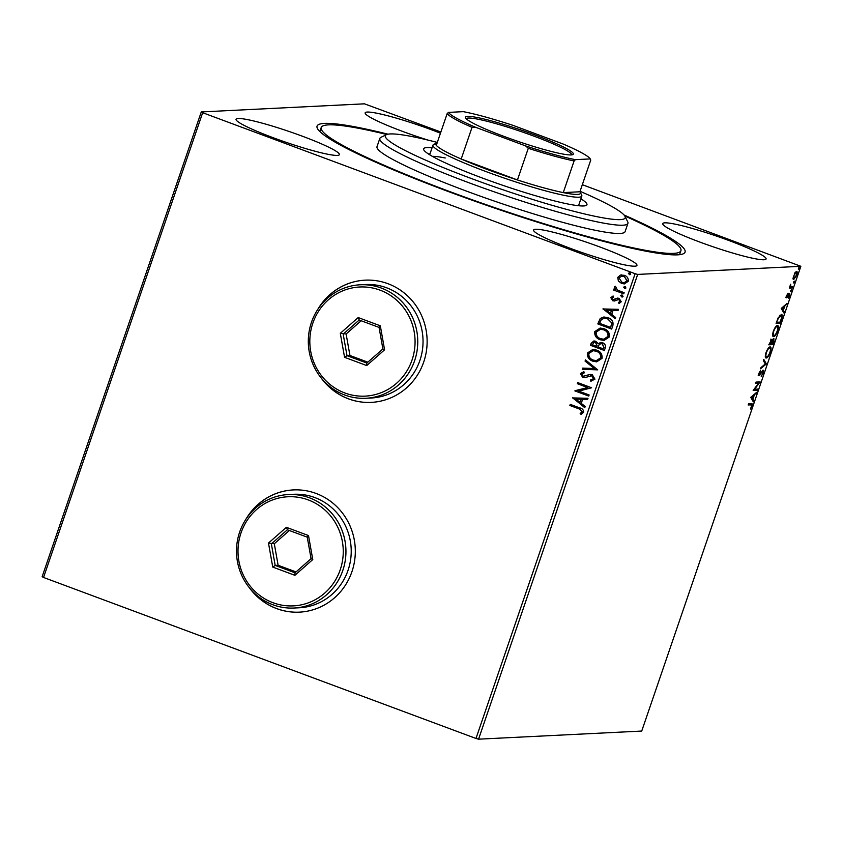 <?xml version="1.0" encoding="UTF-8"?>
<svg xmlns="http://www.w3.org/2000/svg" width="843" height="843" viewBox="0 0 843 843"><rect width="100%" height="100%" fill="white"/><g stroke="black" fill="none" stroke-linecap="round" stroke-linejoin="round"><path stroke-width="1.26" d="M624.041 214.997A194.491 20.011 -161.1 0 1 683.399 253.743A194.491 20.011 -161.1 0 1 448.824 191.719A194.491 20.011 -161.1 0 1 317.379 128.421A194.491 20.011 -161.1 0 1 388.033 134.195M249.296 587.655A61.191 58.936 -92.8 0 0 276.673 608.614A61.191 58.936 -92.8 0 0 299.423 612.144A61.191 58.936 -92.8 0 0 354.703 560.079A61.191 58.936 -92.8 0 0 316.093 493.45A61.191 58.936 -92.8 0 0 293.343 489.92A61.191 58.936 -92.8 0 0 245.893 519.267M293.396 489.92A61.191 58.936 -92.8 0 0 246.915 517.771M250.455 589.046A61.191 58.936 -92.8 0 0 276.789 608.604A61.191 58.936 -92.8 0 0 299.486 612.144M321.12 377.896A61.191 58.936 -92.8 0 0 348.486 398.855A61.191 58.936 -92.8 0 0 371.236 402.385A61.191 58.936 -92.8 0 0 426.516 350.33A61.191 58.936 -92.8 0 0 387.906 283.691A61.191 58.936 -92.8 0 0 365.156 280.161A61.191 58.936 -92.8 0 0 317.716 309.507M365.219 280.161A61.191 58.936 -92.8 0 0 318.728 308.011M322.279 379.287A61.191 58.936 -92.8 0 0 348.602 398.855A61.191 58.936 -92.8 0 0 371.299 402.385M729.069 240.571A54.626 5.627 18.9 0 0 662.714 223.606A54.626 5.627 18.9 0 0 699.722 242.025A54.626 5.627 18.9 0 0 766.087 258.991A54.626 5.627 18.9 0 0 729.069 240.571M302.395 136.218A54.626 5.627 18.9 0 0 236.04 119.253A54.626 5.627 18.9 0 0 273.048 137.672A54.626 5.627 18.9 0 0 339.402 154.638A54.626 5.627 18.9 0 0 302.395 136.218M599.953 246.999A54.626 5.627 18.9 0 0 533.587 230.034A54.626 5.627 18.9 0 0 570.606 248.453A54.626 5.627 18.9 0 0 636.96 265.419A54.626 5.627 18.9 0 0 599.953 246.999M440.446 133.215A54.626 5.627 18.9 0 0 431.521 129.79A54.626 5.627 18.9 0 0 365.156 112.825A54.626 5.627 18.9 0 0 402.174 131.245A54.626 5.627 18.9 0 0 428.086 140.117M478.561 739.174L641.723 731.06L800.85 266.304L637.687 274.418L478.561 739.174L475.989 738.468L635.116 273.712L202.668 112.709L43.551 577.466L42.15 576.696L201.277 111.94L364.439 103.826L440.857 132.024M796.477 271.414C797.341 271.341 797.394 272.668 796.635 275.398L793.695 279.539L793 278.517L795.044 272.542L796.688 271.446M792.283 287.948L789.28 288.106L790.66 284.228L790.681 286.778L792.662 286.841L792.283 287.948L789.396 287.758M790.028 286.525L791.651 286.894M789.575 293.533L789.638 295.819L788.458 298.116L789.206 294.639L786.667 297.842L786.603 295.777L787.762 293.617L787.035 296.736L789.712 293.554M786.677 295.566L787.035 296.736M781.25 314.439C782.483 314.218 782.525 316.02 781.356 319.855L780.218 323.206L776.108 323.406L778.173 317.79L781.598 314.492M771.63 339.413L772.04 340.72L773.863 338.391L773.874 341.731L772.883 344.608L768.774 344.819L771.777 339.434M766.255 363.986L760.565 368.802L760.976 367.601L765.286 363.944L763.368 360.604L763.79 359.392L766.319 363.807L765.244 363.87M757.657 389.087L757.277 390.193L753.168 390.393L758.7 383.049L755.634 383.196L756.013 382.09L760.123 381.89L754.601 389.234L757.657 389.087M751.334 403.734C752.23 403.249 752.409 404.103 751.872 406.294L750.46 409.034L751.44 406.326L750.913 404.84L748.173 404.977L748.552 403.871L751.914 403.786M750.122 404.545L748.299 404.64M750.765 397.411L756.519 392.406L754.285 395.156L752.904 399.203L753.705 400.615L753.294 401.816L750.765 397.411M758.763 375.683L758.932 373.249L760.586 370.435L759.374 374.671L763.157 370.13L763.231 373.112L761.229 376.389L762.778 373.217L762.778 371.236L758.869 375.757M758.5 374.355L759.374 374.671M765.718 357.78L766.298 358.001C765.096 358.138 765.001 356.347 765.992 352.637C767.551 348.812 768.911 346.916 770.07 346.926C771.271 346.8 771.356 348.602 770.344 352.342C768.795 356.104 767.457 357.99 766.298 358.001L765.992 357.959M773.052 336.378L773.632 336.589C772.43 336.726 772.325 334.945 773.326 331.236C774.886 327.411 776.245 325.503 777.404 325.514C778.595 325.387 778.69 327.189 777.668 330.93C776.129 334.692 774.78 336.589 773.632 336.589L773.316 336.547M781.229 308.454L786.972 303.459L784.738 306.209L783.358 310.245L784.169 311.657L783.758 312.869L781.229 308.454M790.702 291.436L791.429 289.623L791.451 290.529L790.797 291.478L790.766 290.572M791.429 289.623L791.451 290.529L790.86 290.319M793.611 282.953L794.327 281.14L794.359 282.047L793.695 282.985L793.674 282.078M794.327 281.14L794.359 282.047L793.769 281.825M798.353 269.107L799.069 267.294L799.101 268.2L798.437 269.138L798.416 268.232M799.069 267.294L799.101 268.2L798.511 267.979M618.383 281.046L617.729 277.431L620.416 275.071L624.4 275.345C627.287 276.388 628.562 278.38 628.225 281.341L624.315 283.912L621.618 283.459L618.383 281.046L617.729 277.431M623.757 293.828L613.609 290.055L613.989 288.949L615.474 289.497L614.463 286.947L615.105 286.241L616.001 287.168L617.297 289.981L624.136 292.721L623.757 293.828M613.072 299.634L617.413 298.116L619.099 298.338L621.238 301.762L619.078 303.533L618.362 302.553L619.953 301.425L618.783 299.465L614.431 300.983L612.745 300.761L610.806 297.663L612.977 296.062L613.62 297.031L612.071 298.053L613.072 299.634L614.083 299.708L617.698 298.095M619.289 303.48L618.593 302.542L620.185 301.415L619.015 299.455L617.719 299.37M612.829 325.735L611.681 329.076L597.803 323.912L600.216 318.485L603.894 316.979L607.951 317.706C612.018 319.023 613.641 321.71 612.829 325.735M604.357 350.488L590.469 345.314L591.164 343.28L593.904 340.941L595.738 341.246L598.235 343.691L600.722 342.448L602.566 342.743C604.852 343.617 605.78 345.23 605.337 347.611L604.357 350.488M597.719 369.866L582.26 369.308L582.671 368.106L594.399 368.528L585.063 361.099L585.474 359.898L597.719 369.866L582.26 369.308M589.131 394.967L588.751 396.073L574.863 390.899L587.687 387.559L577.329 383.702L577.708 382.596L591.596 387.769L578.793 391.12L589.131 394.967M579.109 408.918L569.868 405.483L570.247 404.377L579.626 407.864C582.302 408.36 583.619 409.846 583.588 412.311L581.059 414.429L580.184 413.47L582.165 411.795L579.341 408.908L569.868 405.483M475.989 738.468L43.551 577.466M572.46 397.917L587.992 398.286L587.582 399.487L582.618 399.319L581.238 403.354L585.179 406.495L584.768 407.696L572.755 397.738M585.053 377.611L582.734 377.401L580.374 373.618L583.683 371.71L584.241 372.891L581.796 374.166L583.061 376.263L590.237 374.397L592.229 374.692L594.947 379.129L590.806 381.236L590.416 380.067L593.504 378.676L591.839 375.788L584.462 377.675M591.154 381.215L590.416 380.067M583.293 376.252L586.928 375.409M592.924 361.215C588.93 359.813 587.107 357.084 587.434 353.006L592.808 349.455L596.644 350.119C600.637 351.52 602.439 354.271 602.06 358.349L596.686 361.847L593.156 361.204C589.173 359.803 587.339 357.074 587.666 352.996L587.434 353.006M600.258 339.803C596.264 338.412 594.431 335.672 594.768 331.594L600.142 328.053L603.978 328.707C607.972 330.108 609.774 332.859 609.394 336.947L604.02 340.435L600.49 339.792C596.496 338.401 594.673 335.662 595 331.584L594.768 331.594M602.914 308.959L618.446 309.328L618.035 310.54L613.072 310.361L611.691 314.397L615.632 317.537L615.221 318.749L603.209 308.78M622.271 297.052L620.733 295.619L622.208 295.124L623.051 296.483L622.155 297.073M621.639 295.029L622.208 295.124M625.179 288.569L623.641 287.126L625.116 286.641L625.949 287.99L625.053 288.58M624.547 286.536L625.116 286.641M629.911 274.723L628.383 273.29L629.847 272.795L630.69 274.144L629.795 274.734M629.289 272.7L629.847 272.795M582.323 184.691L800.85 266.304M201.277 111.94L202.668 112.709M635.116 273.712L637.687 274.418M570.11 405.472L570.458 404.45M581.238 414.356L580.184 413.47M580.416 413.46L581.712 412.438M581.944 412.427L582.165 411.795M582.397 411.774L579.341 408.908M587.582 399.466L582.618 399.319M584.821 407.538L572.692 397.907M579.973 402.353L581.27 399.245L575.843 399.076L579.973 402.353L581.038 399.255L575.843 399.076M588.783 395.978L574.863 390.899M575.179 390.657L587.687 387.559M587.919 387.548L577.329 383.702M577.56 383.691L577.908 382.669M590.648 380.056L593.504 378.676M593.735 378.665L591.839 375.788M592.071 375.778L590.585 375.63M585.284 377.601L582.734 377.401M582.977 377.379L580.374 373.618M580.616 373.607L583.914 371.7M587.171 375.398L590.353 374.397M582.492 369.297L582.892 368.106M585.063 361.099L594.399 368.528M585.295 361.089L585.664 360.045M587.666 352.996L592.935 349.455M596.802 361.837L593.156 361.204M596.465 360.614L600.859 357.853C601.185 354.545 599.731 352.332 596.496 351.204L593.272 350.699M596.264 351.225L593.156 350.699L588.878 353.491C588.614 356.779 590.089 358.981 593.293 360.098L596.349 360.625L600.627 357.864C600.954 354.555 599.499 352.342 596.264 351.225L596.496 351.204M604.389 350.403L590.469 345.314M590.701 345.303L591.396 343.27L594.02 340.941M600.838 342.437L598.235 343.691M602.418 343.839L601.006 343.649L599.11 344.671L598.151 346.926L603.314 348.844L603.978 347.569L602.418 343.839L601.122 343.649M595.622 342.353L594.294 342.163L592.271 344.745L596.728 346.399L597.15 345.82L595.622 342.353L594.42 342.163M597.15 345.82L595.39 342.363M596.728 346.399L596.918 345.83M603.978 347.569L602.187 343.849M603.314 348.844L603.746 347.579M595 331.584L600.258 328.043M604.136 340.435L600.49 339.792M603.788 339.202L608.193 336.441C608.509 333.133 607.055 330.92 603.83 329.803L600.595 329.286M603.599 329.813L600.479 329.297L596.212 332.079C595.948 335.366 597.424 337.579 600.627 338.696L603.672 339.213L607.961 336.452C608.277 333.143 606.823 330.93 603.599 329.813L603.83 329.803M611.712 328.991L597.803 323.912M598.035 323.902L600.216 318.485M600.458 318.475L604.01 316.979M607.803 318.791L604.347 318.233L601.333 319.56L599.605 323.333L610.638 327.442L611.944 323.143L607.803 318.791L604.463 318.233M611.944 323.143L607.571 318.802M610.638 327.442L611.712 323.154M618.035 310.519L613.072 310.361M615.274 318.591L603.156 308.949M610.427 313.396L611.723 310.287L606.296 310.119L610.427 313.396L611.491 310.298L606.296 310.119M614.663 300.972L612.977 300.74L610.806 297.663M611.038 297.642L613.209 296.051M619.015 299.455L617.951 299.36L619.015 299.455M621.807 296.957L620.733 295.619M620.964 295.608L622.44 295.113M623.788 293.743L613.609 290.055M613.841 290.034L614.189 289.023M614.463 286.947L615.474 289.497M614.705 286.936L615.337 286.23M624.716 288.475L623.641 287.126M623.873 287.115L625.348 286.62M617.961 277.421L620.416 275.071M620.648 275.06L621.776 274.871M624.431 283.901L621.618 283.459M621.849 283.448L618.614 281.035M624.284 282.7L627.213 280.867L624.263 276.441L621.997 276.082M624.02 276.451L621.881 276.082L618.973 277.895L621.997 282.352L624.168 282.711L626.981 280.877L624.263 276.441M629.458 274.628L628.383 273.29M628.615 273.28L630.09 272.784M751.376 403.734L751.387 404.872M755.402 393.354L756.108 393.618M753.579 394.893L754.285 395.156M752.209 398.591L752.904 399.203M752.104 398.908L753.705 400.615M752.915 400.32L752.736 400.846M751.039 397.053L752.641 398.75L753.705 395.652L751.787 397.274L752.641 398.75M752.999 395.388L753.705 395.652M751.092 397.011L751.787 397.274M756.751 389.129L756.487 389.898L757.277 390.193M756.487 389.898L753.336 390.056M755.75 382.859L758.7 383.049M759.448 381.921L760.038 382.142M759.174 381.932L758.405 382.943M758.637 374.397L759.838 375.177M759.037 374.882L758.226 375.483M762.799 370.277L762.82 371.226M763.547 360.077L766.319 363.807M769.944 346.947L770.27 348.338M766.898 356.852L765.644 357.685M768.9 347.738L769.965 348.075L768.647 347.79M765.286 356.262L766.677 356.895C767.594 356.895 768.668 355.398 769.912 352.395C770.734 349.371 770.66 347.917 769.691 348.033C768.774 348.022 767.678 349.539 766.435 352.574C765.634 355.567 765.707 357.01 766.677 356.895M772.357 343.544L772.093 344.313L772.883 344.608M772.093 344.313L768.89 344.471M770.829 339.118L772.04 340.72M773.526 338.517L773.558 339.508M772.873 339.265L773.484 339.497L771.313 343.596L772.841 343.522L773.273 342.258L773.589 339.518L772.799 339.223M770.639 340.287L771.25 340.519L769.575 343.681L771.092 343.059L771.356 340.53L770.565 340.235M771.577 341.057L772.156 341.278M777.267 325.535L777.594 326.926M774.232 335.44L772.968 336.273M776.224 326.325L777.288 326.662L775.981 326.378M772.62 334.85L774.011 335.482C774.928 335.493 776.003 333.986 777.235 330.993C778.068 327.959 777.994 326.504 777.025 326.62C776.097 326.62 775.012 328.127 773.758 331.162C772.957 334.155 773.042 335.598 774.011 335.482M779.68 322.142L779.417 322.901L780.218 323.206M779.417 322.901L776.224 323.069M781.134 314.45L781.45 315.83M780.07 315.25L781.155 315.588L779.764 315.314M776.909 322.279L780.175 322.11L781.493 317.969L780.86 315.545L778.363 318.359L776.54 322.142M785.866 304.397L786.561 304.66M784.043 305.946L784.738 306.209M782.673 309.634L783.358 310.245M782.557 309.95L784.169 311.657M783.368 311.362L783.189 311.889M781.493 308.095L783.094 309.792L784.159 306.694L782.241 308.317L783.094 309.792M783.453 306.441L784.159 306.694M781.545 308.053L782.241 308.317M786.393 296.504L786.93 296.704M788.785 293.238L788.848 295.524M787.33 295.809L786.456 297.168L787.246 297.463M786.456 297.168L785.876 297.547M789.891 286.472L790.86 286.599M791.756 286.894L791.493 287.653M796.213 271.467L796.382 272.616M795.623 272.342L793.895 275.535L794.074 278.432L793.158 279.191M792.989 278.042L794.074 278.432L796.266 275.419L796.277 272.552L795.486 272.257M437.296 142.425A126.745 13.045 18.9 0 0 411.953 136.545A126.745 13.045 18.9 0 0 386.452 134.669A126.745 13.045 18.9 0 0 457.549 173.279A126.745 13.045 18.9 0 0 598.625 217.02A126.745 13.045 18.9 0 0 624.99 216.345A126.745 13.045 18.9 0 0 580.058 191.308M624.99 216.345L627.708 221.814A131.118 13.488 -161.1 0 1 627.919 223.363A131.118 13.488 -161.1 0 1 600.437 222.52A131.118 13.488 -161.1 0 1 460.457 179.559A131.118 13.488 -161.1 0 1 379.835 138.431A131.118 13.488 -161.1 0 1 380.952 137.335L386.452 134.669M445.241 157.978A78.673 8.093 18.9 0 0 432.364 156.345M429.93 154.016A86.313 8.883 18.9 0 0 428.265 153.858M580.901 198.811A86.313 8.883 -161.1 0 1 586.949 204.744A86.313 8.883 -161.1 0 1 568.846 204.185A86.313 8.883 -161.1 0 1 476.706 175.902A86.313 8.883 -161.1 0 1 423.618 148.821A86.313 8.883 -161.1 0 1 432.037 147.841M624.779 215.966A190.118 19.568 -161.1 0 1 680.923 250.708A190.118 19.568 -161.1 0 1 641.07 249.475A190.118 19.568 -161.1 0 1 438.107 187.188A190.118 19.568 -161.1 0 1 321.194 127.535A190.118 19.568 -161.1 0 1 361.057 128.768A190.118 19.568 -161.1 0 1 386.842 134.511M379.835 138.431L377.011 146.65A131.118 13.488 18.9 0 0 457.644 187.789A131.118 13.488 18.9 0 0 597.613 230.75A131.118 13.488 18.9 0 0 625.106 231.593L627.919 223.363M580.195 205.871A86.313 8.883 18.9 0 0 578.783 204.975M504.051 136.418A57.039 5.869 -161.1 0 1 465.505 117.851A57.039 5.869 -161.1 0 1 534.683 134.891A57.039 5.869 -161.1 0 1 572.84 154.606A57.039 5.869 -161.1 0 1 504.051 136.418M571.68 154.891A55.722 5.732 18.9 0 0 533.914 136.144A55.722 5.732 18.9 0 0 466.242 118.789M437.138 142.899A76.481 7.872 18.9 0 0 436.389 143.141A76.481 7.872 18.9 0 0 436.305 145.333A76.481 7.872 18.9 0 0 461.195 159.021A76.481 7.872 18.9 0 0 487.56 169.58A76.481 7.872 18.9 0 0 517.444 179.959A76.481 7.872 18.9 0 0 563.261 192.604A76.481 7.872 18.9 0 0 580.332 192.425A76.481 7.872 18.9 0 0 579.9 191.772L590.743 160.107L590.258 158.916A75.175 7.735 18.9 0 0 563.187 144.048L513.102 125.396A75.175 7.735 18.9 0 0 463.302 111.655L448.476 112.393A75.175 7.735 18.9 0 0 475.547 127.261L525.632 145.913A75.175 7.735 18.9 0 0 575.432 159.654L590.258 158.916M580.332 192.425L581.702 195.165A78.673 8.093 -161.1 0 1 581.828 196.092A78.673 8.093 -161.1 0 1 486.263 171.666A78.673 8.093 -161.1 0 1 432.975 145.133A78.673 8.093 -161.1 0 1 433.639 144.48L436.389 143.141M475.547 127.261L472.038 127.356L461.195 159.021L517.444 179.959L528.287 148.294L525.632 145.913M575.432 159.654L574.104 160.939L563.261 192.604L579.9 191.772M436.305 145.333L447.148 113.668L448.476 112.393M472.038 127.356A76.481 7.872 -161.1 0 1 447.148 113.668M574.104 160.939A76.481 7.872 -161.1 0 1 528.287 148.294M344.84 392.975A54.626 52.614 -92.8 0 0 412.037 360.024A54.626 52.614 -92.8 0 0 380.045 290.15A54.626 52.614 -92.8 0 0 312.858 323.101A54.626 52.614 -92.8 0 0 344.84 392.975M381.342 288.064A56.818 54.721 87.2 0 1 417.19 349.94A56.818 54.721 87.2 0 1 365.862 398.275A56.818 54.721 87.2 0 1 344.724 394.998A56.818 54.721 87.2 0 1 308.875 333.133A56.818 54.721 87.2 0 1 360.203 284.786A56.818 54.721 87.2 0 1 381.342 288.064M365.862 398.275L371.141 398.012A56.818 54.721 -92.8 0 0 422.469 349.676A56.818 54.721 -92.8 0 0 386.621 287.8A56.818 54.721 -92.8 0 0 365.493 284.523L360.203 284.786M358.18 317.558L380.319 325.809L384.587 349.803L366.716 365.567L344.566 357.316L340.309 333.322L358.18 317.558L359.213 320.013L343.185 334.144L347 355.662L366.853 363.048L382.88 348.928L379.065 327.411L359.213 320.013M361.152 320.74L346.115 333.997L349.94 355.514L347 355.662L344.566 357.316M349.94 355.514L367.843 362.184M346.115 333.997L340.309 333.322M366.853 363.048L366.716 365.567M382.88 348.928L384.587 349.803M380.319 325.809L379.065 327.411M273.027 602.734A54.626 52.614 -92.8 0 0 340.224 569.784A54.626 52.614 -92.8 0 0 308.232 499.91A54.626 52.614 -92.8 0 0 241.035 532.86A54.626 52.614 -92.8 0 0 273.027 602.734M309.518 497.823A56.818 54.721 87.2 0 1 345.377 559.689A56.818 54.721 87.2 0 1 294.038 608.035A56.818 54.721 87.2 0 1 272.911 604.758A56.818 54.721 87.2 0 1 237.062 542.892A56.818 54.721 87.2 0 1 288.39 494.546A56.818 54.721 87.2 0 1 309.518 497.823M294.038 608.035L299.328 607.771A56.818 54.721 -92.8 0 0 350.656 559.425A56.818 54.721 -92.8 0 0 314.808 497.56A56.818 54.721 -92.8 0 0 293.67 494.283L288.39 494.546M286.367 527.318L308.506 535.558L312.774 559.562L294.892 575.316L272.753 567.076L268.485 543.071L286.367 527.318L287.389 529.773L271.362 543.904L275.187 565.421L295.039 572.808L311.067 558.677L307.242 537.16L287.389 529.773M289.339 530.5L274.302 543.756L278.127 565.274L275.187 565.421L272.753 567.076M278.127 565.274L296.03 571.933M274.302 543.756L268.485 543.071M295.039 572.808L294.892 575.316M311.067 558.677L312.774 559.562M308.506 535.558L307.242 537.16M786.972 296.725L786.182 296.43M790.776 286.831L789.986 286.536M679.563 254.691L680.923 250.708M319.824 131.529L321.194 127.535M581.828 196.092L578.53 205.724M432.975 145.133L429.677 154.764"/></g></svg>
